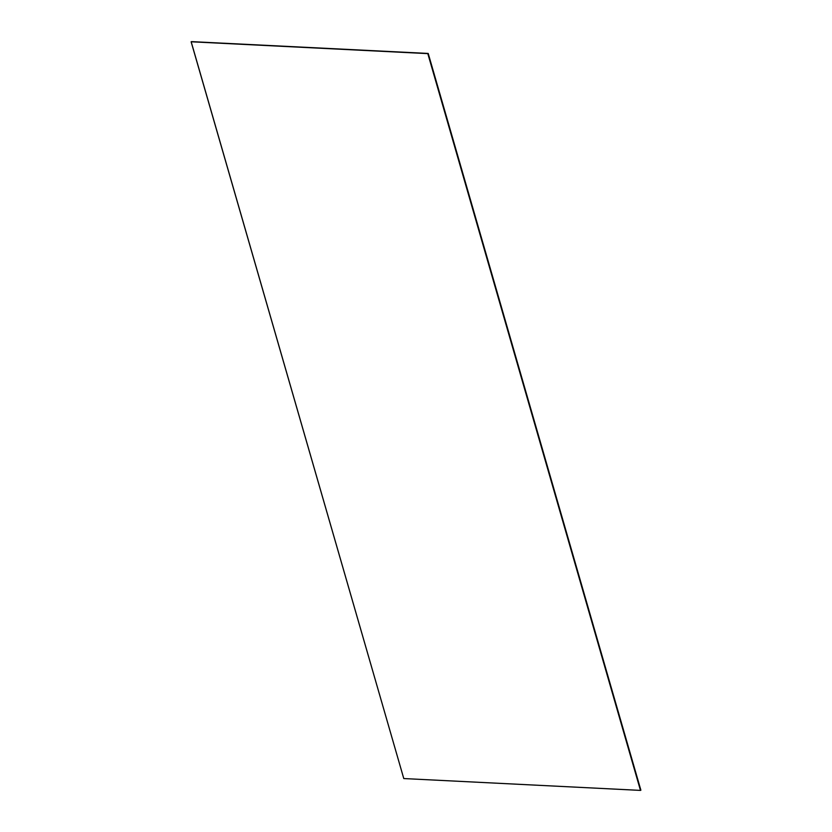 <?xml version="1.0" encoding="UTF-8"?>
<svg xmlns="http://www.w3.org/2000/svg" width="832" height="832" viewBox="0 0 832 832"><rect width="100%" height="100%" fill="white"/><g stroke="black" fill="none" stroke-linecap="round" stroke-linejoin="round"><path stroke-width="1.25" d="M640.827 790.244L428.168 53.466L191.433 41.642L428.168 53.466L640.827 790.244L428.22 53.446L191.485 41.621L428.22 53.446L640.827 790.244M191.433 41.642L428.116 53.487L640.775 790.265L428.116 53.487L191.433 41.642M640.775 790.265L428.116 53.487L640.775 790.265M191.225 41.735L427.908 53.581L640.567 790.358L427.908 53.581L191.225 41.735L427.856 53.602L191.173 41.756L427.856 53.602L640.474 790.4L403.78 778.554L191.173 41.756L427.856 53.602L640.515 790.379L427.908 53.581L191.225 41.735L427.908 53.581L640.567 790.358L427.856 53.602L191.225 41.735M191.485 41.621L428.168 53.466L191.485 41.621M640.879 790.223L428.22 53.446L640.879 790.223M427.804 53.622L191.121 41.777L403.78 778.554L640.474 790.4L427.804 53.622M640.567 790.358L427.908 53.581L640.567 790.358"/></g></svg>
